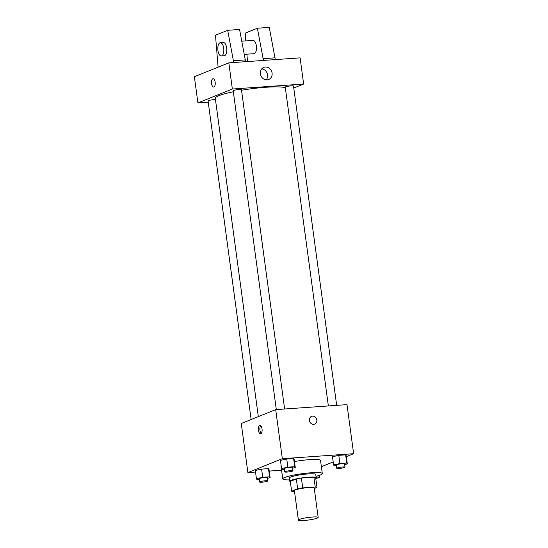 <?xml version="1.0" encoding="UTF-8"?>
<svg xmlns="http://www.w3.org/2000/svg" width="548" height="548" viewBox="0 0 548 548"><rect width="100%" height="100%" fill="white"/><g stroke="black" fill="none" stroke-linecap="round" stroke-linejoin="round"><path stroke-width="0.82" d="M299.366 519.381A9.987 1.281 -7.7 0 1 310.408 517.216A9.987 1.281 -7.7 0 1 318.176 517.422A9.987 1.281 -7.7 0 1 308.449 520.025A9.987 1.281 -7.7 0 1 298.386 520.093A9.987 1.281 -7.7 0 1 299.366 519.381M298.386 520.093L294.406 490.652A9.987 1.281 -7.7 0 1 295.386 489.939A9.987 1.281 -7.7 0 1 306.421 487.768A9.987 1.281 -7.7 0 1 314.196 487.973L318.176 517.422M291.625 491.207L290.296 481.391L296.338 478.959L297.667 488.775L291.625 491.207A12.892 1.651 -7.7 0 0 293.379 491.631L294.523 491.549M314.264 488.515L316.977 487.425A12.892 1.651 -7.7 0 0 315.216 487.001L302.708 487.871A12.892 1.651 -7.7 0 0 297.667 488.775M315.216 487.001L313.888 477.185L301.386 478.055L302.708 487.871M296.338 478.959A12.892 1.651 -7.7 0 1 301.386 478.055M313.888 477.185A12.892 1.651 -7.7 0 1 315.648 477.609L316.977 487.425M315.73 478.24A13.316 1.706 172.3 0 0 316.169 477.719A13.316 1.706 172.3 0 0 308.716 477.185A13.316 1.706 172.3 0 0 289.776 481.281A13.316 1.706 172.3 0 0 290.337 481.678M289.776 481.281L289.337 478.014A13.316 1.706 -7.7 0 1 290.646 477.061A13.316 1.706 -7.7 0 1 308.271 473.917A13.316 1.706 -7.7 0 1 315.723 474.445L316.169 477.719M289.591 479.904A19.975 2.562 -7.7 0 1 282.741 478.904A19.975 2.562 -7.7 0 1 284.707 477.472A19.975 2.562 -7.7 0 1 306.777 473.143A19.975 2.562 -7.7 0 1 322.32 473.554A19.975 2.562 -7.7 0 1 315.977 476.335M294.454 461.532A19.975 2.562 -7.7 0 1 320.553 460.464L322.32 473.554M282.741 478.904L280.966 465.821A19.975 2.562 -7.7 0 1 281.131 465.416M344.671 464.54L347.322 463.957L346.213 455.778L345.658 454.861L338.794 455.34L332.492 456.737L333.602 464.916L334.164 465.834L336.431 465.677M321.395 466.697L333.198 461.943M346.336 456.648L353.631 453.71L282.336 458.697L247.888 472.575L255.512 472.04M269.232 471.081L281.562 470.218M292.632 468.184L295.276 467.595L294.173 459.416L293.612 458.498L286.748 458.977L280.453 460.375L281.556 468.554L282.117 469.472L284.385 469.314M267.486 478.315L270.13 477.726L269.027 469.547L268.465 468.629L261.608 469.109L255.306 470.506L256.409 478.685L256.971 479.603L259.238 479.445M353.631 453.71L346.994 404.636L275.699 409.623L282.336 458.697M309.401 420.48A4.158 3.685 -111.9 0 1 311.559 416.357A4.158 3.685 -111.9 0 1 316.532 418.843A4.158 3.685 -111.9 0 1 314.668 424.077A4.158 3.685 -111.9 0 1 309.401 420.48M275.699 409.623L241.257 423.501L247.888 472.575M259.697 425.563A4.158 1.856 86 0 1 259.958 425.501A4.158 1.856 86 0 1 262.102 429.522A4.158 1.856 86 0 1 260.54 433.804A4.158 1.856 86 0 1 258.416 430.077A4.158 1.856 86 0 1 259.697 425.563M261.259 433.393A4.158 1.856 86 0 1 259.889 429.673A4.158 1.856 86 0 1 260.732 425.803M311.559 416.357A4.158 3.685 -111.9 0 1 316.532 418.843A4.158 3.685 -111.9 0 1 314.668 424.077M258.327 416.624L215.282 98.27A35.819 4.59 -7.7 0 1 218.816 95.701A35.819 4.59 -7.7 0 1 233.338 91.756M241.524 90.228A35.819 4.59 -7.7 0 1 285.344 87.817M215.467 99.592A4.158 0.534 172.3 0 0 210.829 100.024A4.158 0.534 172.3 0 0 208.062 100.914L251.135 419.521M328.355 405.945L285.248 87.139A4.158 0.534 -7.7 0 1 285.659 86.844A4.158 0.534 -7.7 0 1 290.255 85.94A4.158 0.534 -7.7 0 1 293.495 86.029L336.671 405.362M276.308 409.582L233.201 90.783A4.158 0.534 -7.7 0 1 233.612 90.482A4.158 0.534 -7.7 0 1 238.216 89.577A4.158 0.534 -7.7 0 1 241.449 89.667L284.624 409M293.769 88.016L303.647 84.036L232.352 89.023L197.91 102.901L208.233 102.181M260.389 73.85A6.549 5.795 -111.9 0 1 263.787 67.377A6.549 5.795 -111.9 0 1 271.609 71.281A6.549 5.795 -111.9 0 1 268.678 79.515A6.549 5.795 -111.9 0 1 260.389 73.85M232.352 89.023L228.817 62.849L300.112 57.869L303.647 84.036M266.184 79.864A6.549 5.795 68.1 0 0 267.075 73.103A6.549 5.795 68.1 0 0 261.745 68.856M228.817 62.849L194.369 76.727L197.91 102.901M215.159 82.152A4.158 1.856 86 0 1 213.651 87.029A4.158 1.856 86 0 1 211.507 83.008A4.158 1.856 86 0 1 213.069 78.727A4.158 1.856 86 0 1 215.159 82.152M213.076 78.727A4.158 1.856 -94 0 0 211.507 83.008A4.158 1.856 -94 0 0 213.651 87.029M244.319 54.362L253.964 53.683A6.658 2.973 -94 0 0 254.382 53.588A6.658 2.973 -94 0 0 256.423 46.361A6.658 2.973 -94 0 0 253.032 40.401L241.798 41.189M263.444 60.431L257.389 28.229L245.189 33.147L245.819 40.908M246.901 54.184L247.504 61.547M218.097 67.171L215.48 35.223L227.68 30.311L239.565 29.476L245.62 61.677M220.358 42.689L223.331 42.484A6.658 2.973 86 0 1 226.66 47.964A6.658 2.973 86 0 1 224.255 55.766L221.282 55.971A6.658 2.973 86 0 1 217.851 49.539A6.658 2.973 86 0 1 220.358 42.689A6.658 2.973 86 0 1 223.694 48.176A6.658 2.973 86 0 1 221.282 55.971M227.68 30.311L233.736 62.506M257.389 28.229L269.267 27.4L275.322 59.602M275.082 57.828L263.204 58.657M245.381 59.903L233.496 60.739M270.13 477.726L269.575 476.808L262.711 477.287L256.409 478.685M259.588 482.035L259.149 478.767A4.158 0.534 -7.7 0 1 259.56 478.466A4.158 0.534 -7.7 0 1 264.157 477.561A4.158 0.534 -7.7 0 1 267.397 477.651L267.835 480.918A4.158 0.534 -7.7 0 1 263.787 482.007A4.158 0.534 -7.7 0 1 259.588 482.035A4.158 0.534 -7.7 0 1 259.999 481.74A4.158 0.534 -7.7 0 1 264.602 480.836A4.158 0.534 -7.7 0 1 267.835 480.918M269.027 469.547L268.465 468.629L269.575 476.808M268.465 468.629L261.608 469.109L262.711 477.287M261.608 469.109L255.306 470.506M316.107 477.26A4.158 0.534 -7.7 0 1 319.881 477.281A4.158 0.534 -7.7 0 1 315.751 478.377M295.276 467.595L294.714 466.677L287.858 467.156L281.556 468.554M284.734 471.903L284.296 468.636A4.158 0.534 -7.7 0 1 284.7 468.335A4.158 0.534 -7.7 0 1 289.303 467.43A4.158 0.534 -7.7 0 1 292.536 467.519L292.981 470.787A4.158 0.534 -7.7 0 1 288.926 471.876A4.158 0.534 -7.7 0 1 284.734 471.903A4.158 0.534 -7.7 0 1 285.145 471.609A4.158 0.534 -7.7 0 1 289.741 470.705A4.158 0.534 -7.7 0 1 292.981 470.787M294.173 459.416L293.612 458.498L294.714 466.677M293.612 458.498L286.748 458.977L287.858 467.156M286.748 458.977L280.453 460.375M347.322 463.957L346.761 463.039L339.904 463.519L333.602 464.916M336.78 468.266L336.335 464.992A4.158 0.534 -7.7 0 1 336.746 464.697A4.158 0.534 -7.7 0 1 341.349 463.793A4.158 0.534 -7.7 0 1 344.582 463.875L345.028 467.149A4.158 0.534 -7.7 0 1 340.972 468.239A4.158 0.534 -7.7 0 1 336.78 468.266A4.158 0.534 -7.7 0 1 337.191 467.965A4.158 0.534 -7.7 0 1 341.788 467.067A4.158 0.534 -7.7 0 1 345.028 467.149M346.213 455.778L345.658 454.861L346.761 463.039M345.658 454.861L338.794 455.34L339.904 463.519M338.794 455.34L332.492 456.737M319.607 475.26L319.881 477.281"/></g></svg>
